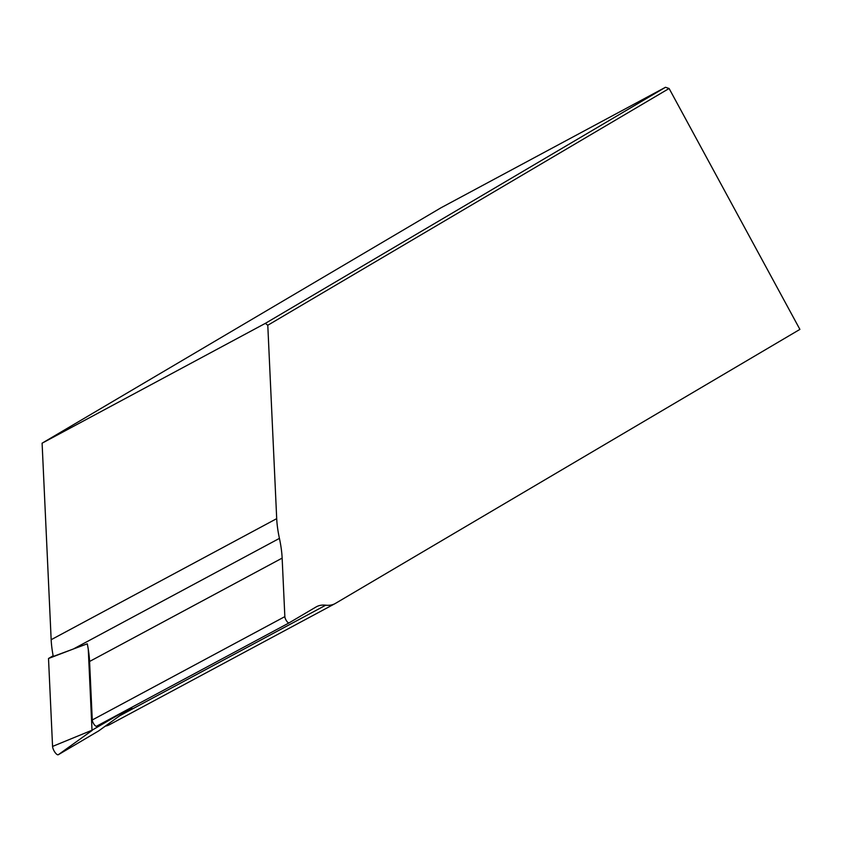 <?xml version="1.0" encoding="UTF-8"?>
<svg xmlns="http://www.w3.org/2000/svg" width="842" height="842" viewBox="0 0 842 842"><rect width="100%" height="100%" fill="white"/><g stroke="black" fill="none" stroke-linecap="round" stroke-linejoin="round"><path stroke-width="1.26" d="M669.106 88.494L267.788 325.254L276.702 518.651A110.765 38.248 61.8 0 0 279.428 538.385A110.765 38.248 -118.2 0 1 282.144 558.12L284.849 616.618A4.157 1.431 61.8 0 0 286.575 620.954A4.157 1.431 61.8 0 0 289.143 622.848A4.157 1.431 61.8 0 0 289.153 622.838L316.024 606.987A110.765 38.248 -118.2 0 1 316.497 606.724A110.765 38.248 -118.2 0 1 325.749 605.188A110.765 38.248 61.8 0 0 335 603.651A110.765 38.248 61.8 0 0 335.463 603.388L799.9 329.39L669.106 88.494L665.496 87.284L441.092 207.732L42.1 443.187L265.356 323.36L665.496 87.284M265.356 323.36L267.788 325.254M129.857 708.448L98.703 730.888L58.319 754.716A5.536 1.916 61.8 0 1 54.898 752.232A5.536 1.916 61.8 0 1 52.562 746.422L48.51 658.497L73.317 649.014L53.278 656.455A110.765 38.248 -118.2 0 1 51.162 639.709L42.1 443.187M109.923 724.446A110.765 38.248 -118.2 0 1 109.46 724.709A110.765 38.248 -118.2 0 1 105.303 726.13M129.615 708.469A110.765 38.248 61.8 0 1 132.099 708.448L119.638 715.816L325.749 605.188M282.144 558.12L89.578 661.475L92.273 719.973A4.157 1.431 61.8 0 0 94.009 724.309A4.157 1.431 61.8 0 0 96.567 726.204A4.157 1.431 61.8 0 0 96.588 726.193L289.122 622.859L96.567 726.204M279.428 538.385L73.317 649.014L87.284 643.825A110.765 38.248 61.8 0 1 89.578 661.475M48.51 658.497L53.141 655.76M126.753 710.006L92.01 730.224L88.273 649.308M284.849 616.618L92.273 719.973M51.162 639.709L276.702 518.651M58.319 754.716L92.146 730.424M52.562 746.422L92.01 730.224M335 603.651L109.46 724.709"/></g></svg>
